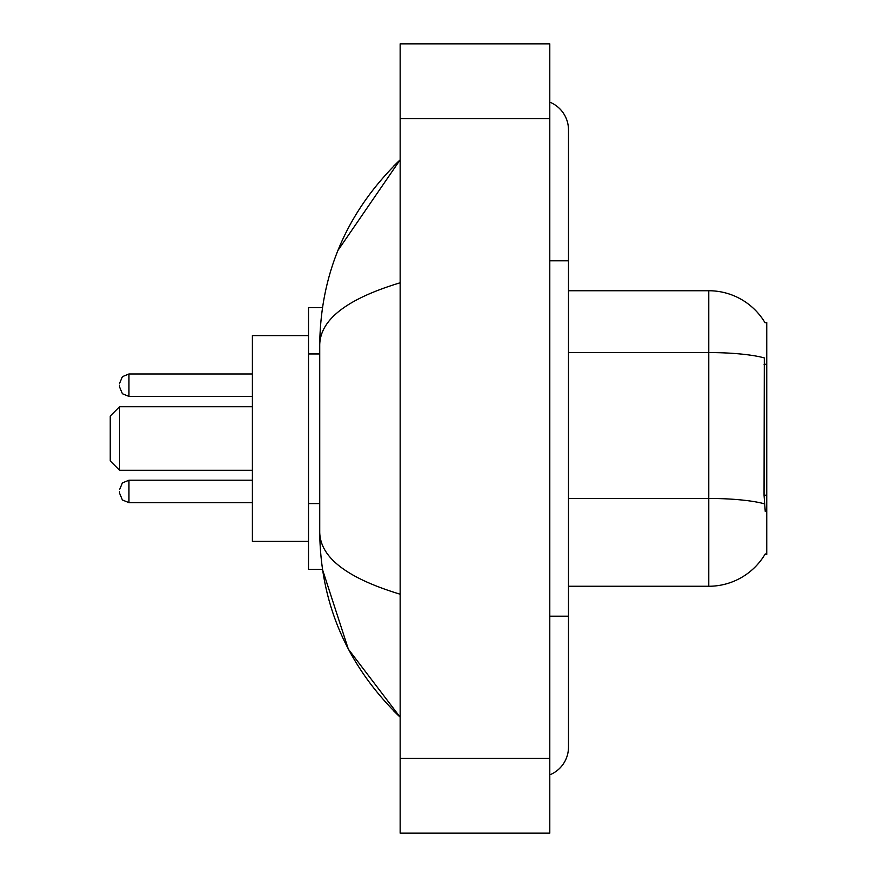 <?xml version="1.0" encoding="UTF-8"?>
<svg xmlns="http://www.w3.org/2000/svg" width="877" height="877" viewBox="0 0 877 877"><rect width="100%" height="100%" fill="white"/><g stroke="black" fill="none" stroke-linecap="round" stroke-linejoin="round"><path stroke-width="1.32" d="M568.493 586.264L708.769 586.264A65.468 65.468 0 0 0 765.237 553.902L764.908 554.461L766.75 554.461L766.75 322.539L765.051 322.769A65.468 65.468 0 0 0 708.769 290.736A65.468 65.468 0 0 1 764.908 322.539A65.468 65.468 0 0 0 708.769 290.736L568.493 290.736M322.462 307.575L308.507 307.575L308.507 569.425L322.462 569.425L348.333 649.133L400.153 717.189C347.336 665.917 320.533 604.319 319.732 532.394C320.324 557.575 347.139 578.184 400.153 594.211M549.791 616.191L568.493 616.191L568.493 129.884A29.928 29.928 0 0 0 549.791 102.149A29.928 29.928 0 0 1 568.493 129.884A29.928 29.928 0 0 0 549.791 102.149M549.791 774.851A29.928 29.928 0 0 0 568.493 747.116A29.928 29.928 0 0 1 549.791 774.851A29.928 29.928 0 0 0 568.493 747.116A29.928 29.928 0 0 1 549.791 774.851M400.153 282.789C347.259 298.739 320.445 319.338 319.732 344.606L319.732 532.394M400.153 833.15L549.791 833.15L549.791 43.85L400.153 43.85L400.153 833.15M319.732 344.606C320.533 272.681 347.336 211.083 400.153 159.811L337.941 250.449M765.237 511.444L764.042 495.198L764.306 357.915A65.468 11.368 180 0 0 708.769 352.565L708.769 290.736A65.468 65.468 0 0 1 765.051 322.769M119.601 491.427L119.601 493.302L119.601 491.427M119.601 385.189L119.601 387.064L119.601 385.189M119.601 470.291L119.601 406.709L110.25 416.06L110.25 460.94L119.601 470.291L252.401 470.291M308.507 335.628L252.401 335.628L252.401 541.372L308.507 541.372M766.75 364.273L764.042 364.273M766.75 495.198L764.042 495.198M319.732 353.946L308.507 353.946M319.732 503.573L308.507 503.573M549.791 260.809L568.493 260.809M400.153 758.331L549.791 758.331M400.153 118.669L549.791 118.669M708.769 586.264L708.769 352.565L568.493 352.565M764.514 503.858A65.468 11.368 180 0 0 708.769 498.454L568.493 498.454M119.601 489.563L122.396 482.898L128.952 480.212L128.952 502.653L252.401 502.653M252.401 373.975L128.952 373.975L128.952 396.415L122.396 393.729L119.601 387.064M568.493 616.191L568.493 747.116M400.153 159.811L393.652 166.093M400.153 717.189L393.652 710.907M128.952 480.212L252.401 480.212M128.952 502.653L122.396 499.967L119.601 493.302M128.952 396.415L252.401 396.415M128.952 373.975L122.396 376.661L119.601 383.326M119.601 406.709L252.401 406.709"/></g></svg>
